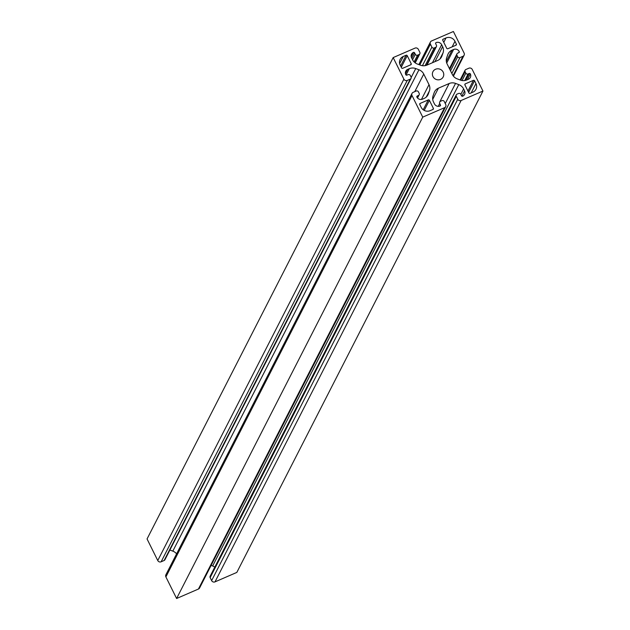 <?xml version="1.0" encoding="UTF-8"?>
<svg xmlns="http://www.w3.org/2000/svg" width="630" height="630" viewBox="0 0 630 630"><rect width="100%" height="100%" fill="white"/><g stroke="black" fill="none" stroke-linecap="round" stroke-linejoin="round"><path stroke-width="0.94" d="M443.181 72.096A5.764 5.465 -152.9 0 1 438.078 79.837A5.764 5.465 -152.9 0 1 432.936 71.694A5.764 5.465 -152.9 0 1 443.181 72.096M445.993 37.965A6.78 6.426 -152.9 0 1 454.97 41.304L456.372 44.139A0.851 0.803 -152.9 0 1 455.986 45.21L447.859 48.73A0.851 0.803 -152.9 0 1 446.741 48.313L442.748 40.273A0.851 0.803 27.1 0 1 443.134 39.202L445.993 37.965L443.764 42.32M470.027 93.39A0.851 0.803 -152.9 0 1 468.909 92.972L464.916 84.932A0.851 0.803 27.1 0 1 465.302 83.861L473.429 80.341A0.851 0.803 27.1 0 1 474.555 80.758L475.957 83.585A6.78 6.426 27.1 0 1 472.894 92.153L470.027 93.39M430.133 110.667A6.78 6.426 -152.9 0 1 421.155 107.32L419.753 104.493A0.851 0.803 -152.9 0 1 420.139 103.422L428.266 99.902A0.851 0.803 -152.9 0 1 429.392 100.32L433.377 108.36A0.851 0.803 27.1 0 1 432.999 109.431L430.133 110.667M406.098 55.243A0.851 0.803 -152.9 0 1 407.216 55.661L411.209 63.701A0.851 0.803 27.1 0 1 410.823 64.772L402.696 68.292A0.851 0.803 27.1 0 1 401.578 67.875L400.168 65.04A6.78 6.426 27.1 0 1 403.239 56.479L406.098 55.243L400.617 65.953M405.799 74.726A4.237 4.016 -152.9 0 1 407.712 69.371L409.311 68.686A8.473 8.032 -152.9 0 1 415.737 68.56L418.95 69.765A8.473 8.032 27.1 0 1 423.746 74.064L429.006 84.656A8.473 8.032 -152.9 0 1 429.416 90.877L428.329 93.972A8.473 8.032 27.1 0 1 427.935 94.87A8.473 8.032 27.1 0 1 424.084 98.453L422.494 99.146A4.237 4.016 27.1 0 1 416.887 97.051A0.851 0.803 -152.9 0 1 417.265 95.98L418.399 95.492A1.693 1.607 -152.9 0 0 419.163 93.35L418.422 91.862A1.693 1.607 -152.9 0 0 416.178 91.027L413.17 92.334A2.544 2.41 27.1 0 0 412.02 95.547L422.738 117.133L444.559 107.675A2.544 2.41 27.1 0 0 445.709 104.462L444.237 101.485A1.693 1.607 27.1 0 0 441.992 100.65L440.488 101.304A1.693 1.607 27.1 0 0 439.716 103.446L440.457 104.934A0.851 0.803 27.1 0 1 440.071 106.005A4.237 4.016 -152.9 0 1 434.464 103.911L433.503 101.973A8.473 8.032 -152.9 0 1 433.101 95.744L434.196 92.657A8.473 8.032 27.1 0 1 434.582 91.759A8.473 8.032 27.1 0 1 438.433 88.168L449.143 83.53A8.473 8.032 -152.9 0 1 455.553 83.404L458.782 84.617A8.473 8.032 27.1 0 1 463.609 88.932L464.57 90.87A4.237 4.016 27.1 0 1 462.656 96.225A0.851 0.803 -152.9 0 1 461.53 95.799L460.798 94.311A1.693 1.607 -152.9 0 0 458.553 93.476L457.041 94.13A1.693 1.607 -152.9 0 0 456.277 96.272L457.758 99.249A2.544 2.41 27.1 0 0 461.121 100.501L482.95 91.051L472.24 69.465A2.544 2.41 -152.9 0 0 468.87 68.205L465.861 69.513A1.693 1.607 27.1 0 0 465.09 71.655L465.83 73.143A1.693 1.607 27.1 0 0 468.074 73.978L469.208 73.489A0.851 0.803 27.1 0 1 470.327 73.907A4.237 4.016 -152.9 0 1 468.413 79.262L466.822 79.947A8.473 8.032 -152.9 0 1 460.412 80.073L457.183 78.844A8.473 8.032 27.1 0 1 452.364 74.537L447.111 63.945A8.473 8.032 -152.9 0 1 446.694 57.747L447.788 54.676A8.473 8.032 27.1 0 1 448.182 53.763A8.473 8.032 27.1 0 1 452.041 50.172L453.631 49.486A4.237 4.016 27.1 0 1 459.246 51.573A0.851 0.803 -152.9 0 1 458.86 52.644L457.734 53.133A1.693 1.607 -152.9 0 0 456.963 55.275L457.703 56.763A1.693 1.607 -152.9 0 0 459.947 57.598L462.955 56.298A2.544 2.41 -152.9 0 0 464.105 53.085L453.395 31.5L431.566 40.958A2.544 2.41 -152.9 0 0 430.416 44.163L431.889 47.14A1.693 1.607 27.1 0 0 434.133 47.982L435.645 47.329A1.693 1.607 27.1 0 0 436.409 45.187L435.669 43.698A0.851 0.803 27.1 0 1 436.055 42.627A4.237 4.016 -152.9 0 1 441.661 44.722L442.622 46.659A8.473 8.032 -152.9 0 1 443.032 52.888L441.929 55.975A8.473 8.032 27.1 0 1 441.543 56.873A8.473 8.032 27.1 0 1 437.692 60.456L426.983 65.095A8.473 8.032 -152.9 0 1 420.572 65.221L417.344 64.016A8.473 8.032 27.1 0 1 412.516 59.7L411.555 57.763A4.237 4.016 27.1 0 1 413.469 52.408A0.851 0.803 -152.9 0 1 414.595 52.825L415.335 54.314A1.693 1.607 -152.9 0 0 417.58 55.157L419.084 54.503A1.693 1.607 -152.9 0 0 419.848 52.361L418.367 49.384A2.544 2.41 -152.9 0 0 415.005 48.124L393.175 57.582L403.893 79.167A2.544 2.41 27.1 0 0 407.256 80.427L410.264 79.12A1.693 1.607 27.1 0 0 411.036 76.978L410.295 75.49A1.693 1.607 27.1 0 0 408.051 74.655L406.925 75.143A0.851 0.803 27.1 0 1 405.799 74.726M393.175 57.582L147.05 538.949L157.76 560.535A2.544 2.41 27.1 0 0 161.13 561.795L164.139 560.487A1.693 1.607 27.1 0 0 164.91 559.771L411.036 78.403M456.277 94.846L210.144 576.214A1.693 1.607 -152.9 0 0 210.152 577.639L211.633 580.616A2.544 2.41 27.1 0 0 214.995 581.876L236.825 572.418L482.95 91.051M214.791 567.134A8.473 8.032 27.1 0 0 212.657 565.984L211.121 565.417M412.012 93.405L165.887 574.78A2.544 2.41 27.1 0 0 165.895 576.915L176.605 598.5L198.434 589.042A2.544 2.41 27.1 0 0 199.592 587.971L445.717 106.596M176.605 598.5L422.738 117.133M176.589 553.841A8.473 8.032 27.1 0 0 172.817 551.132L418.95 69.765M169.887 550.037L172.817 551.132M452.12 46.888L454.97 41.304M442.677 40.084L443.134 39.202M455.781 45.297L456.372 44.139M471.209 92.878L475.957 83.585M468.61 92.374L474.555 80.758M467.956 91.051L473.429 80.341M464.853 84.743L465.302 83.861M432.786 109.518L433.377 108.36M424.226 110.423L429.392 100.32M423.21 109.785L428.266 99.902M419.69 104.304L420.139 103.422M401.279 67.276L407.216 55.661M399.633 63.528L403.239 56.479M410.618 64.858L411.209 63.701M405.46 73.773L407.712 69.371M164.139 560.487L410.264 79.12M161.13 561.795L407.256 80.427M157.76 560.535L403.893 79.167M414.918 62.646L419.084 54.503M414.115 61.929L417.58 55.157M412.548 59.763L415.335 54.314M411.807 58.275L414.595 52.825M411.217 56.81L413.469 52.408M441.039 57.716L441.929 55.975M439.882 59.047L443.032 52.888M434.968 61.638L442.622 46.659M432.456 62.724L441.661 44.722M435.606 43.509L436.055 42.627M426.447 65.307L435.645 47.329M425.1 65.654L434.133 47.982M422.407 65.693L431.889 47.14M419.8 64.929L430.416 44.163M453.049 75.679L462.955 56.298M451.836 73.466L459.947 57.598M450.521 70.82L457.703 56.763M449.781 69.332L456.963 55.275M458.648 52.739L459.246 51.573M446.717 63.016L453.631 49.486M446.316 61.362L452.041 50.172M467.358 79.711L470.327 73.907M465.704 80.341L469.208 73.489M464.719 80.546L468.074 73.978M462.066 80.514L465.83 73.143M460.727 80.183L465.09 71.655M214.995 581.876L461.121 100.501M211.633 580.616L457.758 99.249M210.152 577.639L456.277 96.272M461.869 96.162L464.57 90.87M460.829 94.374L463.609 88.932M212.657 565.984L458.782 84.617M445.252 103.54L455.553 83.404M439.716 102.021L449.143 83.53M432.708 99.375L438.433 88.168M439.866 106.084L440.457 104.934M438.236 106.336L439.716 103.446M198.434 589.042L444.559 107.675M165.895 576.915L412.02 95.547M417.273 97.689L418.399 95.492M416.816 96.862L417.265 95.98M427.439 95.713L428.329 93.972M426.242 97.075L429.416 90.877M421.446 99.445L429.006 84.656M414.76 91.641L423.746 74.064M411.185 77.459L415.737 68.56M406.059 75.033L409.311 68.686M415.209 62.866L419.856 53.786M426.951 65.111L436.409 46.612M418.879 64.583L430.408 42.029M453.411 76.151L464.113 55.22M449.418 68.599L456.963 53.849M460.113 79.963L465.09 70.229M417.517 97.996L419.163 94.776"/></g></svg>
